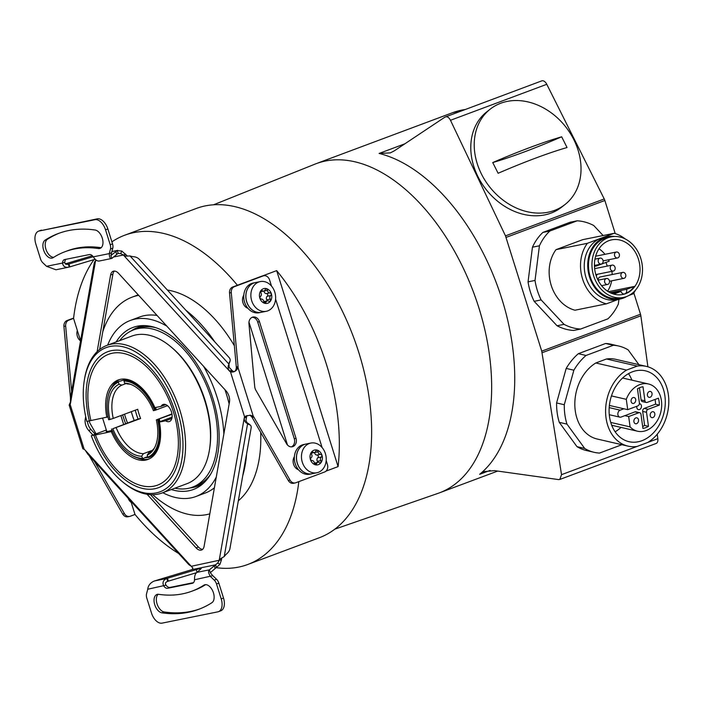 <?xml version="1.0" encoding="UTF-8"?>
<svg xmlns="http://www.w3.org/2000/svg" width="704" height="704" viewBox="0 0 704 704"><rect width="100%" height="100%" fill="white"/><g stroke="black" fill="none" stroke-linecap="round" stroke-linejoin="round"><path stroke-width="1.06" d="M216.524 567.706A175.754 102.309 -110.5 0 0 238.621 567.098A175.754 102.309 -110.5 0 0 247.729 564.494L319.282 537.75A175.754 102.309 -110.5 0 0 356.33 344.96A175.754 102.309 -110.5 0 0 205.348 205.885A175.754 102.309 69.5 0 0 196.231 208.49L124.687 235.233A175.754 102.309 -110.5 0 0 111.892 241.85M334.787 529.179L437.967 493.381A175.754 102.309 -110.5 0 0 439.296 492.906A175.754 102.309 -110.5 0 0 478.878 307.815A175.754 102.309 -110.5 0 0 325.362 161.04A175.754 102.309 -110.5 0 0 316.246 163.645A175.754 102.309 -110.5 0 0 314.934 164.146L213.558 204.794M479.644 474.32A175.754 102.309 -110.5 0 0 501.961 299.191A175.754 102.309 -110.5 0 0 379.086 153.437L390.342 152.891L394.302 150.85L444.919 117.137C446.996 116.151 448.844 117.198 450.481 120.287L505.481 235.858L541.737 351.146L561.537 474.663L559.794 479.459L558.501 479.582L494.516 470.633L484.493 471.548L479.644 474.32L490.116 470.413M615.234 233.596L604.859 200.49A6.063 3.529 69.5 0 0 604.243 198.959L546.779 84.295A6.063 3.529 69.5 0 0 541.79 80.863L444.919 117.137M657.219 434.227L657.835 438.671A6.063 3.529 69.5 0 1 656.11 443.467L559.794 479.459M633.82 292.908L640.508 314.23A6.063 3.529 69.5 0 1 640.86 315.823L647.9 366.802M559.266 422.338L566.958 424.107L584.672 448.422A54.542 41.386 103 0 0 594.176 452.32L586.485 450.542A54.542 41.386 -77 0 1 576.981 446.653L559.266 422.338A54.542 41.386 -77 0 1 556.591 402.952L566.183 368.43A54.542 41.386 -77 0 1 578.336 353.69L605.651 343.482A54.542 41.386 -77 0 1 610.984 344.238L618.675 346.016A54.542 41.386 103 0 0 613.342 345.259L586.027 355.467A54.542 41.386 103 0 0 573.874 370.198L564.282 404.721L556.591 402.952M534.151 301.321L541.13 299.913L564.036 324.359A54.542 44.158 78.6 0 0 580.589 329.05L573.61 330.458A54.542 44.158 -101.4 0 1 557.066 325.767L534.151 301.321A54.542 44.158 -101.4 0 1 528.053 281.855L532.444 247.201A54.542 44.158 -101.4 0 1 542.89 232.426L570.205 222.218L577.174 220.81L549.868 231.018A54.542 44.158 78.6 0 0 539.422 245.793L535.022 280.438L528.053 281.855M490.257 109.111L486.816 111.804A60.606 48.462 51.9 0 0 481.703 183.26A60.606 48.462 51.9 0 0 551.047 213.101A60.606 48.462 51.9 0 0 561.554 207.222L564.995 204.53A60.606 48.462 51.9 0 0 570.108 133.074A60.606 48.462 51.9 0 0 500.764 103.233A60.606 48.462 51.9 0 0 490.257 109.111A60.606 48.462 51.9 0 0 485.144 180.567A60.606 48.462 51.9 0 0 554.479 210.408A60.606 48.462 51.9 0 0 564.995 204.53M492.747 162.562L498.115 173.281A173.694 25.617 153.4 0 1 535.418 158.18A173.694 25.617 153.4 0 1 567.046 147.523L561.678 136.805A173.694 25.617 153.4 0 0 530.05 147.462A173.694 25.617 153.4 0 0 492.747 162.562A173.8 25.626 153.4 0 0 561.678 136.805M535.022 280.438A54.542 44.158 78.6 0 0 541.13 299.913M603.126 235.532L593.718 225.5A54.542 44.158 78.6 0 0 577.174 220.81M580.589 329.05L607.895 318.842A54.542 44.158 78.6 0 0 618.341 304.066L618.948 299.288M587.365 243.32A36.362 29.436 78.6 0 0 582.56 278.934A36.362 29.436 78.6 0 0 606.338 303.864L574.957 310.218A36.362 29.436 -101.4 0 1 551.188 285.278A36.362 29.436 -101.4 0 1 555.984 249.665L582.798 239.642L614.178 233.297L587.365 243.32L555.984 249.665M564.036 324.359L557.066 325.767M549.868 231.018L542.89 232.426M532.444 247.201L539.422 245.793M606.338 303.864L618.191 299.438M620.057 299.059L616.572 299.763A31.821 25.758 -101.4 0 1 586.027 277.64A31.821 25.758 -101.4 0 1 600.767 238.304A31.821 25.758 -101.4 0 1 603.953 237.398L607.438 236.694A31.821 25.758 78.6 0 0 589.512 276.936A31.821 25.758 78.6 0 0 620.057 299.059A31.821 25.758 78.6 0 0 626.71 296.481M629.156 295.337L633.151 293.85A36.362 29.436 78.6 0 0 635.501 290.154M625.126 238.894A36.362 29.436 78.6 0 0 614.178 233.297M614.566 236.482A31.821 25.758 78.6 0 0 607.438 236.694M623.357 297.466L619.872 298.17A30.906 25.027 -101.4 0 1 590.207 276.672A30.906 25.027 -101.4 0 1 607.614 237.582L611.107 236.878A30.906 25.027 78.6 0 0 593.692 275.968A30.906 25.027 78.6 0 0 623.357 297.466A30.906 25.027 78.6 0 0 640.772 258.377A30.906 25.027 78.6 0 0 611.107 236.878M595.998 275.106A27.878 22.572 -101.4 0 1 611.706 239.844A27.878 22.572 -101.4 0 1 638.466 259.239A27.878 22.572 -101.4 0 1 622.758 294.492A27.878 22.572 -101.4 0 1 595.998 275.106M607.244 266.103A27.878 22.572 78.6 0 0 607.086 265.584A27.878 22.572 78.6 0 0 605.924 262.425M594.449 266.138A7.269 5.887 78.6 0 0 595.98 266.077A7.269 5.887 78.6 0 0 596.702 265.874L609.189 261.21A27.878 22.572 78.6 0 0 608.511 259.785M604.991 254.311A27.878 22.572 78.6 0 0 598.998 248.785M622.406 294.562A27.878 22.572 78.6 0 0 624.844 293.841A27.878 22.572 78.6 0 0 634.251 286.458L608.353 291.702M607.578 291.201A27.878 22.572 78.6 0 0 611.635 280.834M612.137 274.551A27.878 22.572 78.6 0 0 611.934 271.33M611.547 293.322L620.99 291.412L613.791 294.105M609.347 280.606A3.027 2.455 78.6 0 0 606.434 278.502A3.027 2.455 78.6 0 0 606.135 278.59A3.027 2.455 78.6 0 0 604.727 282.33A3.027 2.455 78.6 0 0 607.64 284.442A3.027 2.455 78.6 0 0 607.939 284.354A3.027 2.455 78.6 0 0 609.347 280.606M610.104 292.67L626.534 289.344A3.634 2.948 -101.4 0 1 624.844 293.841A3.634 2.948 -101.4 0 1 624.483 293.946A3.634 2.948 -101.4 0 1 620.99 291.412M626.534 289.344L634.251 286.458M597.573 274.234A7.269 5.887 78.6 0 0 596.244 275.854M598.242 280.157A3.027 2.455 -101.4 0 1 599.79 277.077A3.027 2.455 -101.4 0 1 600.09 276.989A3.027 2.455 -101.4 0 1 600.406 276.954M625.662 274.507A3.027 2.455 78.6 0 0 622.758 272.404A3.027 2.455 78.6 0 0 622.45 272.492A3.027 2.455 78.6 0 0 621.051 276.232A3.027 2.455 78.6 0 0 623.955 278.344A3.027 2.455 78.6 0 0 624.263 278.256A3.027 2.455 78.6 0 0 625.662 274.507M602.958 260.225A3.027 2.455 78.6 0 0 600.046 258.113A3.027 2.455 78.6 0 0 599.746 258.201A3.027 2.455 78.6 0 0 598.338 261.95A3.027 2.455 78.6 0 0 601.251 264.053A3.027 2.455 78.6 0 0 601.55 263.965A3.027 2.455 78.6 0 0 602.958 260.225M619.274 254.126A3.027 2.455 78.6 0 0 616.37 252.014A3.027 2.455 78.6 0 0 616.062 252.102A3.027 2.455 78.6 0 0 614.662 255.851A3.027 2.455 78.6 0 0 617.566 257.954A3.027 2.455 78.6 0 0 617.874 257.866A3.027 2.455 78.6 0 0 619.274 254.126M610.394 268.946A3.027 2.455 78.6 0 0 613.298 271.058A3.027 2.455 78.6 0 0 613.606 270.97A3.027 2.455 78.6 0 0 615.006 267.221A3.027 2.455 78.6 0 0 612.102 265.118A3.027 2.455 78.6 0 0 611.794 265.206A3.027 2.455 78.6 0 0 610.394 268.946M564.282 404.721A54.542 41.386 103 0 0 566.958 424.107M638.942 364.681L628.179 349.906A54.542 41.386 103 0 0 618.675 346.016M621.887 444.708L599.509 453.077A54.542 41.386 103 0 1 594.176 452.32M626.578 370.075A40.911 31.046 103 0 0 605.59 412.122A40.911 31.046 103 0 0 628.012 446.116L597.238 439.032A40.911 31.046 -77 0 1 574.825 405.038A40.911 31.046 -77 0 1 595.813 362.982L606.496 358.987A40.911 31.046 -77 0 1 615.613 359.304L646.386 366.397A40.911 31.046 103 0 0 637.261 366.08L626.578 370.075L595.813 362.982M584.672 448.422L576.981 446.653M605.651 343.482L613.342 345.259M586.027 355.467L578.336 353.69M566.183 368.43L573.874 370.198M628.012 446.116A40.911 31.046 103 0 0 637.129 446.433L647.812 442.446A40.911 31.046 103 0 0 668.8 400.391A40.911 31.046 103 0 0 646.386 366.397M609.497 416.61A36.362 27.597 -77 0 1 645.366 370.823A36.362 27.597 -77 0 1 664.893 395.903A36.362 27.597 -77 0 1 629.033 441.69A36.362 27.597 -77 0 1 609.497 416.61M606.496 358.987L637.261 366.08M631.91 380.16A36.362 27.597 103 0 0 628.505 373.648M615.111 431.772A36.362 27.597 103 0 0 621.025 427.407M609.391 405.434L623.867 408.778L620.18 410.159A3.634 2.763 103 0 0 617.848 413.811A3.634 2.763 103 0 0 619.837 417.146A3.634 2.763 103 0 0 621.13 417.041L624.826 415.668L628.672 416.548L630.098 426.888A24.244 18.392 103 0 0 637.516 431.209A24.244 18.392 103 0 0 660.889 411.717A24.244 18.392 103 0 0 648.41 383.962A24.244 18.392 103 0 0 626.287 399.326L627.722 409.658L623.867 408.778M611.459 395.912L626.287 399.326M630.098 426.888L610.746 422.426M655.072 399.441A21.208 16.095 103 0 1 655.512 404.193L644.213 408.417A2.42 1.839 -77 0 0 642.682 411.409L644.626 425.462L648.472 426.351A21.208 16.095 -77 0 1 642.928 428.419L640.992 414.366A2.42 1.839 103 0 0 639.69 412.694L635.844 411.805A2.42 1.839 -77 0 0 634.982 411.866L624.826 415.668M639.417 387.798L641.098 399.925A2.42 1.839 -77 0 0 642.4 401.597L646.246 402.486A2.42 1.839 103 0 0 647.108 402.415L658.407 398.191A21.208 16.095 -77 0 1 659.358 405.082L655.512 404.193M642.664 426.483A21.208 16.095 103 0 0 644.626 425.462M639.399 403.7A3.027 2.297 -77 0 1 639.795 403.744A3.027 2.297 -77 0 1 641.458 406.525A3.027 2.297 -77 0 1 639.514 409.57A3.027 2.297 -77 0 1 638.44 409.649A3.027 2.297 -77 0 1 636.865 406.243M628.672 416.548L638.827 412.755A2.42 1.839 103 0 1 639.69 412.694M648.472 426.351L646.527 412.298A2.42 1.839 103 0 1 648.058 409.306L659.358 405.082M627.722 409.658L637.877 405.865A2.42 1.839 103 0 0 639.399 402.882L637.463 388.819A21.208 16.095 -77 0 1 642.998 386.751L644.943 400.814A2.42 1.839 103 0 0 646.246 402.486M650.118 397.258A3.027 2.297 -77 0 1 649.044 397.338A3.027 2.297 -77 0 1 647.381 394.566A3.027 2.297 -77 0 1 649.326 391.512A3.027 2.297 -77 0 1 650.399 391.433A3.027 2.297 -77 0 1 652.062 394.214A3.027 2.297 -77 0 1 650.118 397.258M633.802 403.357A3.027 2.297 -77 0 1 632.72 403.436A3.027 2.297 -77 0 1 631.066 400.664A3.027 2.297 -77 0 1 633.01 397.619A3.027 2.297 -77 0 1 634.084 397.531A3.027 2.297 -77 0 1 635.738 400.312A3.027 2.297 -77 0 1 633.802 403.357M636.601 423.658A3.027 2.297 -77 0 1 635.527 423.738A3.027 2.297 -77 0 1 633.873 420.966A3.027 2.297 -77 0 1 635.809 417.912A3.027 2.297 -77 0 1 636.891 417.833A3.027 2.297 -77 0 1 638.546 420.605A3.027 2.297 -77 0 1 636.601 423.658M652.925 417.56A3.027 2.297 -77 0 1 651.842 417.639A3.027 2.297 -77 0 1 650.188 414.867A3.027 2.297 -77 0 1 652.133 411.814A3.027 2.297 -77 0 1 653.206 411.734A3.027 2.297 -77 0 1 654.861 414.506A3.027 2.297 -77 0 1 652.925 417.56M237.406 285.261A175.754 102.309 -110.5 0 0 133.804 232.628A175.754 102.309 -110.5 0 0 124.687 235.233M93.975 259.626A175.754 102.309 -110.5 0 0 73.568 318.446L77.334 330.475A8.184 6.626 -101.4 0 0 80.538 340.877M128.119 498.23A8.184 6.626 78.6 0 0 131.217 502.401L134.983 514.43A175.754 102.309 -110.5 0 0 178.675 553.511M96.061 433.866L90.306 423.826A7.876 6.38 -101.4 0 1 89.223 420.913M135.018 514.466L130.231 516.252A6.063 4.91 78.6 0 1 129.624 516.428A6.063 4.91 78.6 0 1 124.432 513.638L94.486 461.454M71.65 391.433L65.666 326.119L63.923 326.471A6.063 4.91 -101.4 0 1 67.047 320.531L73.612 318.085M73.577 318.393L68.79 320.179A6.063 4.91 78.6 0 0 65.666 326.119M248.97 322.115L287.478 444.99M247.729 564.494A175.754 102.309 -110.5 0 0 298.813 481.642M131.217 502.401L130.838 501.213M80.564 340.762L77.334 330.475M238.339 500.782A115.148 67.03 -110.5 0 0 260.7 432.397M234.362 345.708A115.148 67.03 -110.5 0 0 167.394 290.048M276.672 270.626L338.087 466.611A175.754 102.309 -110.5 0 0 276.672 270.626L261.994 276.118A6.063 4.91 -101.4 0 1 262.029 276.109L263.771 275.757A6.063 4.91 78.6 0 0 263.164 275.924L234.397 286.678A6.063 4.91 78.6 0 0 231.273 292.618L229.53 292.97A6.063 4.91 -101.4 0 1 232.654 287.03L261.422 276.285A6.063 4.91 -101.4 0 1 261.994 276.118M338.087 466.611L326.005 471.126M253.88 417.12L252.138 417.472L288.297 480.489L290.039 480.137L253.88 417.12A4.849 3.925 78.6 0 0 253.255 416.249L238.049 367.726A4.849 3.925 -101.4 0 0 238.049 366.626L236.306 366.978L229.53 292.97M236.306 366.978A4.849 3.925 -101.4 0 1 236.306 368.086C235.646 371.219 234.485 372.205 232.804 371.043A4.849 2.825 69.5 0 1 231.818 370.216L229.126 367.268L229.011 364.197A9.698 6.486 -160.4 0 1 229.266 362.666A9.698 6.486 -160.4 0 1 229.75 361.706A6.063 4.048 -160.4 0 0 230.05 361.108L229.293 363.238A6.063 4.048 19.6 0 1 229.029 363.774M252.138 417.472A4.849 3.925 78.6 0 0 251.513 416.601L249.858 415.184M290.039 480.137A6.063 4.91 78.6 0 0 295.231 482.918L293.489 483.278A6.063 4.91 -101.4 0 1 288.297 480.489M298.505 469.762A15.154 12.267 78.6 0 1 295.187 463.663A15.154 12.267 -101.4 0 1 294.395 456.632A8.184 6.626 78.6 0 0 298.505 469.762A15.154 12.267 78.6 0 0 309.734 474.206L311.819 473.783A15.154 12.267 78.6 0 0 311.854 473.774M311.819 473.783A15.154 12.267 78.6 0 1 297.273 463.241A15.154 12.267 -101.4 0 1 305.809 444.083A15.154 12.267 -101.4 0 1 305.844 444.074M305.809 444.083L303.723 444.506A15.154 12.267 78.6 0 0 294.395 456.632M295.231 482.918A6.063 4.91 78.6 0 0 295.838 482.75L324.606 471.997A6.063 4.91 78.6 0 0 327.422 464.508L326.181 460.566M238.049 366.626L231.273 292.618M271.506 286.097L269.588 279.972A6.063 4.91 78.6 0 0 263.771 275.757M275.581 299.094L322.106 447.568M259.45 321.666A6.67 5.394 -101.4 0 0 253.053 317.029A6.67 5.394 -101.4 0 0 248.952 323.752L254.698 386.443A7.876 6.38 78.6 0 0 255.913 390.324L286.546 443.705A6.67 5.394 78.6 0 0 292.257 446.767A6.67 5.394 78.6 0 0 296.014 438.337L259.45 321.666L257.708 322.018L294.272 438.689A6.67 5.394 78.6 0 1 291.368 446.855M261.219 312.312A15.154 12.267 78.6 0 1 246.673 301.778A15.154 12.267 -101.4 0 1 255.209 282.612L253.123 283.034A15.154 12.267 78.6 0 0 243.795 295.161A15.154 12.267 -101.4 0 0 244.587 302.201A15.154 12.267 78.6 0 0 247.905 308.29A15.154 12.267 78.6 0 0 259.125 312.734L261.219 312.312A15.154 12.267 78.6 0 0 261.254 312.303A15.154 12.267 -101.4 0 1 246.479 300.828A15.154 12.267 -101.4 0 1 253.766 283.034A15.154 12.267 78.6 0 1 255.279 282.594L260.242 281.591A15.154 12.267 78.6 0 0 258.729 282.031A15.154 12.267 -101.4 0 0 251.442 299.825A15.154 12.267 -101.4 0 0 266.253 311.291A15.154 12.267 -101.4 0 0 267.766 310.86A15.154 12.267 78.6 0 0 275.053 293.066A15.154 12.267 78.6 0 0 260.242 281.591M247.905 308.29A8.184 6.626 -101.4 0 1 243.795 295.161M251.513 416.601L253.255 416.249L250.404 415.21L246.004 415.958L244.605 416.926L230.498 371.906C233.754 372.566 236.271 371.175 238.049 367.726L236.306 368.086M230.05 361.108A6.063 4.048 -160.4 0 0 228.95 357.359L139.286 259.31A6.063 4.048 -160.4 0 0 133.742 256.731A9.698 6.486 -160.4 0 1 129.994 255.922L125.778 256.168L123.367 255.015L229.513 371.078A4.849 2.825 69.5 0 0 230.498 371.906L232.804 371.043M247.218 415.536L246.91 416.064A4.849 2.825 -110.5 0 0 246.532 417.173L245.925 420.64L247.614 423.544A9.698 5.544 129.6 0 0 248.098 424.054A9.698 5.544 129.6 0 0 249.498 424.732A6.063 3.467 129.6 0 1 250.369 425.154A6.063 3.467 129.6 0 1 251.117 428.102L229.935 548.574A6.063 3.467 129.6 0 1 226.811 553.722A9.698 5.544 129.6 0 0 224.215 556.582L220.158 558.923L217.659 563.077L209.378 569.844C207.988 570.97 208.358 573.206 210.487 576.541L214.236 580.122A6.063 3.529 -110.5 0 1 216.533 583.994L221.206 598.902A12.118 7.058 -110.5 0 1 218.478 611.67A12.118 7.058 -110.5 0 1 217.844 611.846L162.061 623.137A12.118 7.058 -110.5 0 1 151.474 613.008L146.802 598.101A6.063 3.529 -110.5 0 1 146.546 593.815L147.734 589.239C148.21 585.367 150.454 582.604 154.458 580.958L192.095 569.58L192.887 568.084L85.202 450.199L87.762 454.098L188.945 564.74L191.356 566.271L221.452 559.786L219.982 564.335L210.285 572.722M219.146 560.648L244.226 418.035A4.849 2.825 -110.5 0 1 244.605 416.926L246.91 416.064M221.76 558.043L221.452 559.786M127.424 256.062L121.818 251.073L117.11 250.545L110.915 255.534M114.409 271.066A9.09 5.289 -110.5 0 0 112.904 274.164L99.66 349.466M97.117 351.692L110.598 275.026A9.09 5.289 69.5 0 1 113.168 271.26A9.09 5.289 69.5 0 1 118.615 273.407L226.01 390.843A9.09 5.289 -110.5 0 1 229.495 401.958L204.116 546.26A9.09 5.289 69.5 0 1 201.555 550.026A9.09 5.289 69.5 0 1 196.108 547.879L198.414 547.017A9.09 5.289 -110.5 0 0 202.62 549.358M198.414 547.017L150.524 494.657M95.225 434.183L91.018 429.581A9.09 5.289 -110.5 0 1 87.437 421.274M196.513 572.695L168.37 581.143A6.063 0.458 -17.4 0 0 167.719 581.337L166.813 578.45C163.222 579.999 162.193 582.516 163.715 586.01A6.063 3.529 -110.5 0 0 167.64 588.28L192.394 583.273A6.063 3.529 69.5 0 0 192.711 583.176A6.063 3.529 69.5 0 0 194.506 579.779L212.802 575.678L216.542 579.26A6.063 3.529 69.5 0 1 218.838 583.132L223.511 598.039A12.118 7.058 69.5 0 1 220.783 610.808L218.478 611.67M168.37 581.143L167.464 578.257L196.231 569.633A6.063 0.458 162.6 0 1 201.212 568.542A6.063 0.458 162.6 0 1 201.159 568.63L197.146 572.255A6.063 0.458 162.6 0 1 197.023 572.343C195.263 573.522 194.418 575.995 194.506 579.779M167.464 578.257A6.063 0.458 -17.4 0 0 166.813 578.45L154.458 580.958M82.861 448.765L84.225 449.372A4.849 2.825 69.5 0 1 85.202 450.199M70.699 401.588C69.01 405.011 68.816 405.926 70.118 404.351A4.849 2.825 -110.5 0 0 70.488 403.251L70.426 398.358L94.283 262.75M85.703 416.601L85.219 419.32L86.214 418.95M92.91 435.046L88.704 430.443A9.09 5.289 69.5 0 1 85.219 419.32M196.108 547.879L147.074 494.27M95.119 262.979C94.081 263.243 94.23 262.46 95.577 260.638L95.797 259.873M113.344 257.039L123.367 255.015L120.683 253.625L118.008 253.422L111.795 258.438L110.906 255.578M118.29 253.343L117.11 250.545L117.691 250.369L111.91 251.539M82.843 448.782L69.159 405.117L70.118 404.351L84.225 449.372M70.479 398.077L63.923 326.471M89.258 455.743L122.69 513.999L124.432 513.638M129.624 516.428L127.882 516.78A6.063 4.91 -101.4 0 1 122.69 513.999M167.719 581.337C165.431 582.234 164.868 583.502 166.021 585.147L147.734 589.239M166.021 585.147A6.063 3.529 -110.5 0 0 169.946 587.418L193.512 582.648M205.612 584.663A181.21 105.486 69.5 0 1 194.251 590.304L191.946 591.166A181.21 105.486 -110.5 0 0 203.826 585.2A9.698 5.641 69.5 0 1 204.459 584.874A9.698 5.641 69.5 0 1 212.925 591.413A9.698 5.641 69.5 0 1 211.886 602.721A200.596 116.776 69.5 0 1 198.73 609.33A200.596 116.776 69.5 0 1 161.929 612.832L164.243 611.97A200.596 116.776 -110.5 0 0 199.883 608.89M158.154 594.282A9.698 5.641 -110.5 0 0 157.186 604.278A9.698 5.641 -110.5 0 0 164.243 611.97M161.929 612.832A9.698 5.641 -110.5 0 1 154.563 604.12A9.698 5.641 -110.5 0 1 156.922 594.493A9.698 5.641 -110.5 0 1 158.699 594.326A181.21 105.486 -110.5 0 0 191.946 591.166M210.285 572.73L212.802 575.678M197.023 572.343L209.378 569.844L210.258 572.642M192.095 569.58L215.6 564.828L216.498 567.714M246.532 417.173L244.226 418.035C244.262 420.992 245.388 422.831 247.614 423.544L224.215 556.582M246.778 422.858A9.698 5.544 129.6 0 0 247.579 423.148A6.063 3.467 -50.4 0 1 248.45 423.57L250.369 425.154M68.974 263.974L69.872 266.851A6.063 0.458 -17.4 0 0 69.23 267.054L68.323 264.167A6.063 0.458 -17.4 0 1 68.974 263.974L93.21 256.705M92.347 255.728L65.349 263.85M69.872 266.851L95.137 259.274M99.44 260.938C97.469 261.474 95.427 260.102 93.306 256.837A6.063 3.529 -110.5 0 0 89.382 254.566L64.627 259.574A6.063 3.529 69.5 0 0 64.31 259.662A6.063 3.529 69.5 0 0 62.515 263.067L46.534 266.306L55.942 269.79L69.23 267.054C65.437 267.951 63.202 266.622 62.515 263.067L64.821 262.205C64.759 264.053 65.93 264.704 68.323 264.167L67.795 264.299M110.22 244.746L112.526 243.883A6.063 3.529 69.5 0 1 112.781 248.169L111.593 252.745L109.287 253.607L110.475 249.031A6.063 3.529 -110.5 0 0 110.22 244.746L105.547 229.838A12.118 7.058 -110.5 0 0 94.961 219.71L39.178 231A12.118 7.058 -110.5 0 0 38.544 231.176A12.118 7.058 -110.5 0 0 35.816 243.945L40.489 258.852A6.063 3.529 -110.5 0 0 42.786 262.724L46.534 266.306M112.526 243.883L107.853 228.976A12.118 7.058 69.5 0 0 97.266 218.847L39.178 231M38.544 231.176L40.85 230.314A12.118 7.058 69.5 0 1 41.483 230.138M64.821 262.205A6.063 3.529 69.5 0 1 65.824 259.336M59.444 233.094A200.596 116.776 -110.5 0 0 47.441 239.263A9.698 5.641 69.5 0 0 46.05 249.63A9.698 5.641 69.5 0 0 53.715 257.321M65.076 251.68A181.21 105.486 -110.5 0 0 53.196 257.646A9.698 5.641 69.5 0 1 52.554 257.972A9.698 5.641 69.5 0 1 44.097 251.425A9.698 5.641 69.5 0 1 45.135 240.126A200.596 116.776 69.5 0 1 58.291 233.517A200.596 116.776 69.5 0 1 95.084 230.014A9.698 5.641 -110.5 0 1 102.45 238.718A9.698 5.641 -110.5 0 1 100.1 248.354A9.698 5.641 -110.5 0 1 98.322 248.521A181.21 105.486 -110.5 0 0 65.076 251.68L67.382 250.818A181.21 105.486 69.5 0 1 100.628 247.658A9.698 5.641 -110.5 0 0 101.174 247.702M110.889 255.561L111.593 252.745M93.306 256.837L109.287 253.607C109.358 257.268 110.185 258.878 111.795 258.438L99.062 261.07M123.367 255.015L125.673 254.153M231.818 370.216L229.513 371.078C227.823 368.544 227.656 366.247 229.011 364.197L129.994 255.922M252.199 317.293A6.67 5.394 -101.4 0 1 257.708 322.018M316.853 472.762L311.89 473.766A15.154 12.267 -101.4 0 1 297.079 462.299A15.154 12.267 -101.4 0 1 304.366 444.497A15.154 12.267 78.6 0 1 305.879 444.066L310.842 443.062A15.154 12.267 78.6 0 0 309.329 443.494A15.154 12.267 -101.4 0 0 302.042 461.296A15.154 12.267 -101.4 0 0 316.853 472.762A15.154 12.267 -101.4 0 0 318.366 472.331A15.154 12.267 78.6 0 0 325.653 454.538A15.154 12.267 78.6 0 0 310.842 443.062M318.463 464.64A7.568 6.125 78.6 0 0 321.974 455.277A7.568 6.125 78.6 0 0 313.949 450.234A7.568 6.125 78.6 0 0 310.446 459.589A7.568 6.125 78.6 0 0 318.463 464.64M314.318 463.118A2.543 2.059 -101.4 0 1 314.538 463.056L318.023 462.343A2.543 2.059 78.6 0 1 319.422 462.651A1.452 1.179 78.6 0 0 320.866 460.61A2.543 2.059 78.6 0 1 321.314 457.028A1.452 1.179 78.6 0 0 320.47 454.335L316.985 455.039A2.543 2.059 -101.4 0 1 314.618 452.522A1.452 1.179 78.6 0 0 314.618 452.461M318.023 462.343A2.543 2.059 78.6 0 0 316.598 463.707A1.452 1.179 78.6 0 1 314.31 463.056A2.543 2.059 78.6 0 0 311.942 460.53A1.452 1.179 78.6 0 1 311.098 457.838A2.543 2.059 78.6 0 0 311.555 454.265A1.452 1.179 78.6 0 1 312.998 452.214A2.543 2.059 78.6 0 0 314.389 452.522A2.543 2.059 78.6 0 0 315.814 451.167A1.452 1.179 78.6 0 1 318.111 451.81A2.543 2.059 78.6 0 0 320.47 454.335M317.618 462.431A1.452 1.179 78.6 0 0 317.381 461.314A2.543 2.059 -101.4 0 1 317.83 457.732A1.452 1.179 78.6 0 0 316.985 455.039M267.863 303.169A7.568 6.125 78.6 0 0 271.374 293.814A7.568 6.125 78.6 0 0 263.349 288.763A7.568 6.125 78.6 0 0 259.846 298.118A7.568 6.125 78.6 0 0 267.863 303.169M263.71 301.646A2.543 2.059 -101.4 0 1 263.938 301.585L267.423 300.881A2.543 2.059 78.6 0 1 268.814 301.189A1.452 1.179 78.6 0 0 270.266 299.138A2.543 2.059 78.6 0 1 270.714 295.566A1.452 1.179 78.6 0 0 269.87 292.873L266.385 293.577A2.543 2.059 -101.4 0 1 264.018 291.051A1.452 1.179 78.6 0 0 264.018 290.99M267.423 300.881A2.543 2.059 78.6 0 0 265.998 302.236A1.452 1.179 78.6 0 1 263.71 301.594A2.543 2.059 78.6 0 0 261.342 299.068A1.452 1.179 78.6 0 1 260.498 296.375A2.543 2.059 78.6 0 0 260.955 292.794A1.452 1.179 78.6 0 1 262.398 290.752A2.543 2.059 78.6 0 0 263.789 291.051A2.543 2.059 78.6 0 0 265.214 289.696A1.452 1.179 78.6 0 1 267.502 290.347A2.543 2.059 78.6 0 0 269.87 292.873M267.018 300.96A1.452 1.179 78.6 0 0 266.772 299.842A2.543 2.059 -101.4 0 1 267.23 296.27A1.452 1.179 78.6 0 0 266.385 293.577M152.733 494.701A115.148 67.03 69.5 0 0 206.694 514.606A115.148 67.03 -110.5 0 0 209.818 513.841M242.748 475.684A115.148 67.03 -110.5 0 0 246.585 453.869M229.187 367.33A115.148 67.03 -110.5 0 0 228.615 366.115M214.843 341.933A115.148 67.03 -110.5 0 0 185.953 310.341M138.67 295.346A115.148 67.03 -110.5 0 0 138.028 295.469A115.148 67.03 69.5 0 0 132.053 297.176A115.148 67.03 69.5 0 0 102.775 331.778M162.818 492.712A93.94 54.683 -110.5 0 0 191.145 497.869A93.94 54.683 -110.5 0 0 196.011 496.478L205.242 493.029A93.94 54.683 -110.5 0 0 214.403 487.766M229.143 403.964A93.94 54.683 -110.5 0 0 224.937 389.664M157.071 315.462A93.94 54.683 -110.5 0 0 144.346 315.647A93.94 54.683 69.5 0 0 139.48 317.046L130.249 320.496A93.94 54.683 -110.5 0 0 107.659 345.11M196.011 496.478A93.94 54.683 -110.5 0 0 216.295 477.022M223.854 434.042A93.94 54.683 -110.5 0 0 203.579 366.309M166.901 326.207A93.94 54.683 -110.5 0 0 135.115 319.097A93.94 54.683 -110.5 0 0 130.249 320.496M116.116 341.95A86.469 50.336 69.5 0 1 142.463 325.609A86.469 50.336 69.5 0 1 212.872 398.42A86.469 50.336 69.5 0 1 201.881 484.598A86.469 50.336 69.5 0 1 171.274 489.544M190.036 487.942A84.85 49.394 -110.5 0 0 203.79 482.926M210.558 474.338A83.97 48.884 69.5 0 1 195.985 485.848L192.526 487.142A83.97 48.884 69.5 0 1 174.865 488.206M155.742 327.668A83.97 48.884 -110.5 0 0 137.192 328.53L133.734 329.824A83.97 48.884 -110.5 0 0 119.706 340.604M145.006 325.626A84.85 49.394 -110.5 0 0 131.331 330.854M192.526 487.142A83.97 48.884 69.5 0 0 211.438 398.71A83.97 48.884 -110.5 0 0 133.734 329.824M131.322 411.664A49.544 28.838 -110.5 0 0 134.2 420.473M170.94 346.843L172.058 347.785A76.965 44.801 69.5 0 1 209.678 448.457L209.449 449.9A78.786 45.866 -110.5 0 0 170.94 346.843A78.786 45.866 -110.5 0 0 131.859 336.063L106.929 345.382A78.786 45.866 69.5 0 1 177.47 403.128A78.786 45.866 69.5 0 1 162.087 492.976A78.786 45.866 69.5 0 1 123.006 482.196L121.889 481.263A76.965 44.801 -110.5 0 0 181.808 459.844A76.965 44.801 -110.5 0 0 143.546 357.465A76.965 44.801 -110.5 0 0 84.269 380.591A76.965 44.801 -110.5 0 0 86.803 421.406L108.055 416.9M95.462 434.949L112.534 431.332M90.913 420.57A69.854 40.665 -110.5 0 1 89.954 378.55A69.854 40.665 -110.5 0 1 144.1 364.478A69.854 40.665 -110.5 0 1 177.619 454.186A69.854 40.665 -110.5 0 1 127.521 479.072A69.854 40.665 -110.5 0 1 95.436 434.984L91.652 435.512L106.339 430.03M106.665 431.05A9.698 0.73 -17.4 0 0 106.163 431.473A9.698 0.73 -17.4 0 0 112.103 430.32M152.988 455.074A40.603 23.637 -110.5 0 0 157.106 450.701M160.679 421.573A40.603 23.637 -110.5 0 0 160.644 421.397L159.394 422.048L165.616 420.79L171.838 418.466M149.116 458.955A42.425 24.693 69.5 0 1 137.377 457.855M148.078 457.354A40.603 23.637 69.5 0 1 144.663 457.758L147.664 456.641M172.014 414.295L156.323 419.91A38.113 22.185 69.5 0 1 153.868 448.994A38.113 22.185 69.5 0 1 147.189 455.101L148.966 452.566A36.362 21.164 69.5 0 0 154.519 447.841M172.084 417.129L160.644 421.397M144.663 457.758L142.912 458.744L141.61 456.236A38.113 22.185 69.5 0 1 112.825 428.71L140.615 418.502A36.362 21.164 69.5 0 1 138.978 413.926A36.362 21.164 69.5 0 1 137.72 409.27L113.256 418.414A36.362 21.164 69.5 0 1 121.898 385.106L126.034 383.566M152.284 450.366L143.387 453.693L141.61 456.236M135.291 410.177A40.709 23.698 -110.5 0 0 138.09 419.012L112.825 428.71M130.9 380.565A40.603 23.637 -110.5 0 0 126.201 379.914L126.007 379.984M167.508 405.671L156.42 409.816M106.85 417.349A42.425 24.693 69.5 0 1 118.272 379.958A42.425 24.693 69.5 0 1 154.88 407.634L161.102 406.375L165.792 404.615M121.827 380.591L120.622 381.04A40.603 23.637 69.5 0 1 121.22 380.802A40.603 23.637 69.5 0 1 126.201 379.914M111.311 388.106A42.425 24.693 69.5 0 1 119.451 379.579M135.67 383.064A40.911 23.813 69.5 0 0 125.189 379.966L123.983 381.066L124.643 383.161A38.113 22.185 69.5 0 1 129.571 383.979A38.113 22.185 69.5 0 1 153.428 410.687L156.429 409.842A40.911 23.813 69.5 0 0 155.47 407.51M130.821 384.419A36.362 21.164 69.5 0 0 127.477 383.979L124.643 383.161M154.695 410.432A40.304 23.461 -110.5 0 0 123.983 381.066M156.323 419.91L171.952 413.899M143.387 453.693A36.362 21.164 69.5 0 1 116.151 427.645M147.189 455.101L147.849 457.204A40.304 23.461 -110.5 0 0 157.59 419.654M147.849 457.204L148.491 457.609A40.911 23.813 69.5 0 0 158.4 419.408M159.069 445.685A40.911 23.813 69.5 0 1 149.415 457.266L148.491 457.609M159.324 419.065A40.911 23.813 69.5 0 1 159.922 421.854M135.265 410.194A42.425 24.693 -110.5 0 0 138.081 419.012L140.615 418.502M111.558 428.965A40.304 23.461 -110.5 0 0 127.239 451.933A40.304 23.461 -110.5 0 0 142.27 458.33M142.912 458.744A40.911 23.813 69.5 0 1 127.618 452.25A40.911 23.813 69.5 0 1 127.433 452.091M119.064 384.287L118.404 382.193A40.304 23.461 -110.5 0 0 107.545 399.221A40.304 23.461 -110.5 0 0 108.662 419.742L109.93 419.487A38.113 22.185 69.5 0 1 119.064 384.287L121.898 385.106M113.256 418.414L109.93 419.487M118.404 382.193L118.686 381.436L120.622 381.04M107.58 398.983A40.911 23.813 69.5 0 1 107.624 398.737A40.911 23.813 69.5 0 1 118.686 381.436M124.265 380.31A40.911 23.813 69.5 0 1 155.514 410.186M159.394 422.048A42.425 24.693 69.5 0 1 147.981 459.439A42.425 24.693 69.5 0 1 111.373 431.763M161.102 406.375A9.09 5.289 69.5 0 1 163.064 404.483A9.09 5.289 69.5 0 1 171.204 411.145A9.09 5.289 69.5 0 1 169.426 421.511A9.09 5.289 69.5 0 1 165.616 420.79M89.346 420.886A72.565 42.24 69.5 0 1 138.952 358.019A72.565 42.24 69.5 0 1 177.971 462.44A72.565 42.24 69.5 0 1 139.63 487.617A72.565 42.24 69.5 0 1 93.87 435.301M91.318 435.82A76.965 44.801 -110.5 0 0 121.889 481.263M84.269 380.591L84.498 379.148A78.786 45.866 69.5 0 1 106.929 345.382M162.087 492.976L187.018 483.666A78.786 45.866 -110.5 0 0 209.449 449.9M465.054 109.542A175.754 102.309 -110.5 0 0 461.534 110.15A175.754 102.309 -110.5 0 0 452.417 112.754L316.246 163.645M404.791 143.827L379.086 153.437M546.779 84.295L450.481 120.287M657.835 438.671L647.909 442.385M637.023 446.45L561.537 474.663M640.86 315.823L542.106 352.73M640.508 314.23L541.737 351.146M604.859 200.49L506.088 237.406M604.243 198.959L505.481 235.858M620.18 410.159L609.189 407.625M634.982 411.866L638.827 412.755M642.682 411.409L646.527 412.298M648.058 409.306L644.213 408.417M644.943 400.814L641.098 399.925M263.164 275.924L261.422 276.285M234.397 286.678L232.654 287.03M197.067 572.317L196.231 569.633M96.571 260.436L95.577 260.638L70.488 403.251M169.946 587.418L167.64 588.28M193.002 583.044L192.394 583.273M214.21 565.479L215.116 568.366M217.659 563.077L219.982 564.335M247.579 423.148L249.498 424.732M216.542 579.26L214.236 580.122M218.838 583.132L216.533 583.994M223.511 598.039L221.206 598.902M203.826 585.2L205.154 584.698M68.79 320.179L67.047 320.531M111.892 251.592L117.11 250.545M68.323 264.167L67.302 264.378M116.626 254.082L115.72 251.196M110.475 249.031L112.781 248.169M94.961 219.71L97.266 218.847M105.547 229.838L107.853 228.976M98.322 248.521L100.628 247.658M45.135 240.126L47.441 239.263M120.683 253.625L121.818 251.073M229.038 363.713L229.75 361.706M110.598 275.026L112.904 274.164M88.704 430.443L91.018 429.581M296.014 438.337L294.272 438.689M321.314 457.028L317.83 457.732M320.866 460.61L317.381 461.314M316.598 463.707L314.732 464.086M312.998 452.214L311.538 452.514M318.111 451.81L314.618 452.522M270.714 295.566L267.23 296.27M270.266 299.138L266.772 299.842M265.998 302.236L264.132 302.614M262.398 290.752L260.938 291.042M267.502 290.347L264.018 291.051M125.646 423.667A69.45 40.427 69.5 0 1 123.174 416.566A69.45 40.427 69.5 0 1 122.663 414.902M127.494 422.981A67.742 39.433 69.5 0 1 125.066 416.029A67.742 39.433 69.5 0 1 124.511 414.207M497.658 471.09L439.296 492.906M452.417 112.754L465.256 109.472M598.066 280.192L606.434 278.502M601.577 285.666L607.64 284.442M600.09 276.989L622.758 272.404M609.488 281.274L623.955 278.344M594.942 259.151L600.046 258.113M594.431 265.434L601.251 264.053M594.466 266.385L595.98 266.077M595.619 256.212L616.37 252.014M603.099 260.885L617.566 257.954M595.839 274.586L613.298 271.058M594.642 268.646L612.102 265.118M648.41 383.962L622.6 378.013M637.516 431.209L611.706 425.26M619.837 417.146L609.286 414.709M311.309 453.147L314.389 452.522M261.29 312.294L266.253 311.291M260.709 291.676L263.789 291.051M138.239 294.862L132.053 297.176M107.545 399.221L107.624 398.737M106.814 431.534L102.634 418.202M123.64 424.424L120.868 415.571"/></g></svg>
